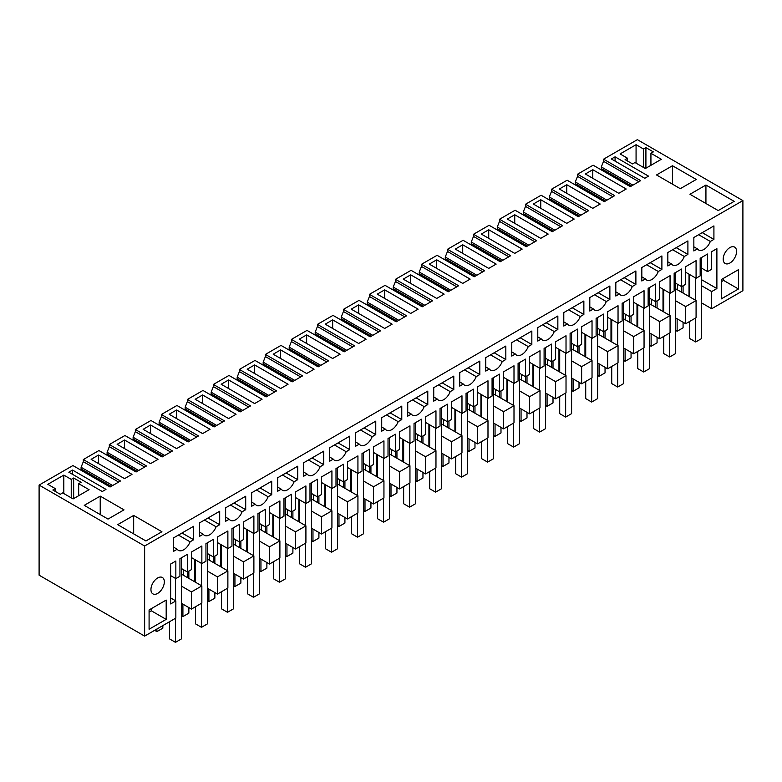 <?xml version="1.0" encoding="UTF-8"?>
<svg xmlns="http://www.w3.org/2000/svg" width="782" height="782" viewBox="0 0 782 782"><rect width="100%" height="100%" fill="white"/><g stroke="black" fill="none" stroke-linecap="round" stroke-linejoin="round"><path stroke-width="1.17" d="M603.039 170.916L601.319 168.609L631.445 185.999M601.319 168.609L601.319 166.918L632.912 185.148M701.649 302.937L711.688 308.724L742.9 290.709L742.9 200.593L637.369 139.665L603.557 159.186L603.557 161.336L638.855 181.717M603.557 161.336L601.319 166.918M721.346 281.696L723.575 280.406L723.575 278.265M689.02 296.495L689.02 274.179M681.591 292.204L681.591 269.037L674.152 273.329L674.152 290.914L670.066 293.279L670.066 275.684L659.666 281.696L659.666 299.281L655.58 301.647L655.58 284.052L648.141 288.343L648.141 305.938L644.055 308.294L644.055 290.699L633.655 296.71L633.655 314.305L629.559 316.661L629.559 299.066L622.13 303.357L622.13 320.952L618.044 323.318L618.044 305.723L607.643 311.725L607.643 329.32L603.548 331.676L603.548 314.09L596.119 318.382L596.119 335.967L592.033 338.332L592.033 320.737L581.632 326.749L581.632 344.334L577.536 346.7L577.536 329.105L570.107 333.396L570.107 350.991L566.021 353.347L566.021 335.752L555.621 341.763L555.621 359.358L551.525 361.714L551.525 344.119L544.096 348.41L544.096 366.005L540.01 368.371L540.01 350.776L529.61 356.778L529.61 374.373L525.514 376.728L525.514 359.143L518.085 363.435L518.085 381.02L513.999 383.385L513.999 365.79L503.588 371.802L503.588 389.387L499.502 391.753L499.502 374.158L492.073 378.449L492.073 396.044L487.988 398.4L487.988 380.805L477.577 386.816L477.577 404.411L473.491 406.767L473.491 389.172L466.062 393.463L466.062 411.058L461.976 413.424L461.976 395.829L451.566 401.831L451.566 419.426L447.48 421.781L447.48 404.196L440.051 408.487L440.051 426.073L435.965 428.438L435.965 410.843L425.555 416.855L425.555 434.44L421.469 436.806L421.469 419.211L414.04 423.502L414.04 441.097L409.954 443.453L409.954 425.858L399.543 431.869L399.543 449.464L395.457 451.82L395.457 434.225L388.028 438.516L388.028 456.111L383.942 458.477L383.942 440.882L373.532 446.884L373.532 464.479L369.446 466.834L369.446 449.249L362.017 453.54L362.017 471.126L357.931 473.491L357.931 455.896L347.521 461.908L347.521 479.493L343.435 481.859L343.435 464.264L336.006 468.555L336.006 486.15L331.92 488.506L331.92 470.911L321.51 476.922L321.51 494.517L317.424 496.873L317.424 479.278L309.995 483.569L309.995 501.164L305.909 503.53L305.909 485.935L295.498 491.937L295.498 509.532L291.412 511.887L291.412 494.302L283.983 498.593L283.983 516.179L279.897 518.544L279.897 500.949L269.487 506.961L269.487 524.546L265.401 526.912L265.401 509.317L257.972 513.608L257.972 531.203L253.886 533.559L253.886 515.964L243.476 521.975L243.476 539.57L239.39 541.926L239.39 524.331L231.961 528.622L231.961 546.217L227.875 548.583L227.875 530.988L217.464 536.99L217.464 554.585L213.378 556.94L213.378 539.355L205.949 543.646L205.949 561.232L201.854 563.597L201.854 546.002L191.453 552.014L191.453 569.599L187.367 571.965L187.367 554.37L179.938 558.661L179.938 576.256L175.842 578.612L170.642 575.611M696.078 300.571L685.677 306.583L685.677 323.738L696.078 317.736L696.078 300.571L675.638 288.773M592.776 169.704L626.216 189.009L618.787 193.301L585.347 173.995L592.776 169.704L592.776 178.286M577.028 185.93L575.308 183.623L575.308 181.932L577.546 176.351L577.546 174.21L593.147 165.198L630.302 186.654L640.712 180.642L603.557 159.186M705.931 185.041L689.949 194.268L718.189 210.573L734.171 201.345L705.931 185.041L705.931 203.496M672.481 165.735L696.263 179.469L680.291 188.687L656.509 174.963L672.481 165.735L672.481 184.181M627.516 161.014L627.516 158.228L625.101 159.616L632.54 163.907L634.955 162.519L645.355 168.521L661.337 159.293L650.927 153.292L653.341 151.894L645.912 147.602L643.498 149L643.498 167.446M643.498 149L636.069 144.709L636.069 163.164M645.912 147.602L645.912 168.198M650.927 153.292L650.927 165.305M627.516 158.228L620.087 153.937L636.069 144.709M615.072 156.83L648.513 176.136L644.798 178.286L611.358 158.981L615.072 156.83L615.072 161.121M577.546 174.21L614.701 195.656L604.291 201.668L567.136 180.222L551.535 189.224L588.69 210.681L578.279 216.692L541.124 195.236L525.524 204.239L562.678 225.695L552.268 231.707L515.113 210.25L499.512 219.263L536.667 240.709L526.257 246.721L489.102 225.275L473.501 234.277L510.656 255.734L500.245 261.745L463.091 240.289L447.49 249.292L484.645 270.748L474.234 276.76L437.079 255.303L421.478 264.316L458.633 285.762L448.223 291.774L411.058 270.328L395.467 279.33L432.622 300.787L422.212 306.798L385.047 285.342L369.446 294.345L406.611 315.801L396.2 321.813L359.036 300.356L343.435 309.369L380.599 330.815L370.189 336.827L333.024 315.381L317.424 324.383L354.588 345.84L344.178 351.851L307.013 330.395L291.412 339.398L328.577 360.854L318.166 366.866L281.002 345.409L265.401 354.422L302.566 375.868L292.155 381.88L254.991 360.434L239.39 369.436L276.554 390.892L266.144 396.904L228.979 375.448L213.378 384.451L250.543 405.907L240.133 411.918L202.968 390.462L187.367 399.475L224.532 420.921L214.121 426.933L176.957 405.487L161.356 414.489L198.52 435.945L188.11 441.957L150.946 420.501L135.345 429.504L172.509 450.96L162.099 456.971L124.934 435.515L109.333 444.528L146.498 465.974L136.088 471.986L98.923 450.54L83.322 459.542L120.487 480.998L110.067 487.01L72.912 465.554L39.1 485.075L39.1 575.181L144.631 636.108L175.842 618.093L175.842 600.928L170.642 603.929L170.642 564.027L175.842 561.017L175.842 578.612M685.677 306.583L675.638 300.787M677.495 289.848L677.495 284.267M701.649 279.76L716.889 288.558L716.889 248.656L711.688 251.657L711.688 269.252L707.602 271.608L707.602 254.013L700.164 258.304L700.164 275.899L696.078 278.265L685.677 272.253M701.649 285.772L711.688 291.559L716.889 288.558M738.443 288.988L738.443 269.682L721.346 279.545L721.346 298.861L738.443 288.988L723.575 280.406M693.849 246.819L697.446 248.891L693.849 250.973L693.849 237.493L713.917 225.91L713.917 239.39L702.246 232.645M698.649 234.727L710.32 241.462L713.917 239.39M697.446 248.891A10.508 6.07 120 0 0 698.629 249.986A10.508 6.07 120 0 0 710.32 241.462M736.585 251.442A9.462 5.464 120 0 0 734.621 247.112A9.462 5.464 120 0 0 727.338 249.644A9.462 5.464 120 0 0 723.203 259.165A9.462 5.464 120 0 0 725.168 263.495A9.462 5.464 120 0 0 732.451 260.963A9.462 5.464 120 0 0 736.585 251.442M711.688 308.724L711.688 291.559M696.078 278.265L696.078 260.67L685.677 266.672L685.677 284.267L681.591 286.623L675.638 283.192M191.453 609.08L191.453 591.915L201.854 585.904L201.854 603.069L191.453 609.08L181.424 603.284M685.677 323.738L675.638 317.951M659.666 338.762L659.666 321.598L670.066 315.586L670.066 332.751L659.666 338.762L649.627 332.966M633.655 353.777L633.655 336.612L644.055 330.61L644.055 347.775L633.655 353.777L623.616 347.99M607.643 368.791L607.643 351.636L618.044 345.624L618.044 362.789L607.643 368.791L597.604 363.004M581.632 383.815L581.632 366.65L592.033 360.639L592.033 377.804L581.632 383.815L571.593 378.019M555.621 398.83L555.621 381.665L566.021 375.663L566.021 392.828L555.621 398.83L545.582 393.043M529.61 413.844L529.61 396.689L540.01 390.677L540.01 407.842L529.61 413.844L519.571 408.057M503.588 428.868L503.588 411.703L513.999 405.692L513.999 422.857L503.588 428.868L493.559 423.072M477.577 443.883L477.577 426.718L487.988 420.716L487.988 437.881L477.577 443.883L467.548 438.096M451.566 458.897L451.566 441.742L461.976 435.73L461.976 452.895L451.566 458.897L441.537 453.11M425.555 473.921L425.555 456.756L435.965 450.745L435.965 467.91L425.555 473.921L415.525 468.125M399.543 488.936L399.543 471.771L409.954 465.769L409.954 482.934L399.543 488.936L389.514 483.149M373.532 503.95L373.532 486.795L383.942 480.783L383.942 497.948L373.532 503.95L363.503 498.163M347.521 518.974L347.521 501.809L357.931 495.798L357.931 512.963L347.521 518.974L337.492 513.178M321.51 533.989L321.51 516.824L331.92 510.822L331.92 527.987L321.51 533.989L311.48 528.202M295.498 549.003L295.498 531.848L305.909 525.836L305.909 543.001L295.498 549.003L285.469 543.216M269.487 564.027L269.487 546.862L279.897 540.851L279.897 558.016L269.487 564.027L259.458 558.231M243.476 579.042L243.476 561.877L253.886 555.875L253.886 573.04L243.476 579.042L233.447 573.255M217.464 594.056L217.464 576.901L227.875 570.889L227.875 588.054L217.464 594.056L207.435 588.269M742.9 200.593L144.631 546.002L39.1 485.075M128.287 476.492L124.563 478.643L91.123 459.327L98.552 455.036L132.002 474.351L128.287 476.492M481.301 234.062L514.742 253.378L522.171 249.087L488.73 229.771L481.301 234.062M406.982 276.975L403.258 279.115L436.708 298.431L444.137 294.14L410.697 274.824L406.982 276.975M462.719 244.795L455.29 249.087L488.73 268.392L496.159 264.101L462.719 244.795L462.719 253.378M228.618 379.954L262.058 399.26L254.629 403.551L221.179 384.245L228.618 379.954L228.618 388.537M120.848 442.162L117.134 444.313L150.574 463.618L158.013 459.327L124.563 440.022L120.848 442.162M176.585 409.983L210.035 429.298L202.606 433.59L169.156 414.274L176.585 409.983L176.585 418.565M436.708 259.81L470.148 279.115L462.719 283.407L429.279 264.101L436.708 259.81L436.708 268.392M418.126 309.154L410.697 313.445L377.247 294.14L384.685 289.848L418.126 309.154M332.663 319.877L325.224 324.168L358.674 343.484L366.103 339.192L332.663 319.877L332.663 328.46M358.674 304.863L351.235 309.154L384.685 328.46L392.114 324.168L358.674 304.863L358.674 313.445M302.927 337.042L299.213 339.192L332.663 358.498L340.092 354.207L306.652 334.901L302.927 337.042M280.64 349.916L314.081 369.221L306.652 373.513L273.201 354.207L280.64 349.916L280.64 358.498M236.047 414.274L228.618 418.565L195.168 399.26L202.606 394.969L236.047 414.274M537.038 201.883L533.324 204.034L566.764 223.339L574.193 219.048L540.753 199.742L537.038 201.883M596.49 206.174L592.776 208.325L559.335 189.009L566.764 184.718L600.205 204.034L596.49 206.174M548.182 234.062L540.753 238.354L507.313 219.048L514.742 214.757L548.182 234.062M254.629 364.93L288.069 384.245L280.64 388.537L247.19 369.221L254.629 364.93L254.629 373.513M124.006 509.854L100.223 496.12L84.251 505.348L108.033 519.082L124.006 509.854M63.811 475.094L71.24 479.386L73.655 477.998L81.093 482.289L78.679 483.677L89.08 489.688L73.097 498.916L62.697 492.904L60.282 494.302L52.853 490.011L55.268 488.613L47.829 484.322L63.811 475.094L63.811 493.55M133.673 515.436L161.913 531.74L145.931 540.958L117.691 524.654L133.673 515.436L133.673 533.881M72.54 470.06L68.826 472.201L102.276 491.507L105.99 489.366L72.54 470.06L72.54 474.351M150.574 425.007L184.024 444.313L176.585 448.604L143.145 429.298L150.574 425.007L150.574 433.59M701.649 268.177L707.602 271.608M144.631 546.002L144.631 636.108M308.479 459.992L320.141 466.727A10.508 6.07 -60 0 1 308.45 475.251A10.508 6.07 -60 0 1 307.267 474.156L303.68 476.238L303.68 462.758L323.738 451.175L323.738 464.655L312.077 457.91M320.141 466.727L323.738 464.655M594.603 294.794L606.275 301.529L609.872 299.457L609.872 285.987L589.804 297.571L589.804 311.041L593.401 308.968L589.804 306.886M606.275 301.529A10.508 6.07 -60 0 1 594.584 310.063A10.508 6.07 -60 0 1 593.401 308.968M620.615 279.78L632.286 286.515L635.883 284.443L635.883 270.963L615.815 282.546L615.815 296.026L619.412 293.944L615.815 291.872M632.286 286.515A10.508 6.07 -60 0 1 620.595 295.039A10.508 6.07 -60 0 1 619.412 293.944M646.626 264.756L658.297 271.501A10.508 6.07 -60 0 1 646.606 280.024A10.508 6.07 -60 0 1 645.424 278.93L641.827 281.002L641.827 267.532L661.895 255.949L661.895 269.419L650.223 262.684M658.297 271.501L661.895 269.419M672.637 249.741L684.309 256.476A10.508 6.07 -60 0 1 672.618 265.01A10.508 6.07 -60 0 1 671.435 263.915L667.838 261.833M684.309 256.476L687.906 254.404L687.906 240.934L667.838 252.518L667.838 265.988L671.435 263.915M490.558 354.872L502.23 361.607A10.508 6.07 -60 0 1 490.539 370.13A10.508 6.07 -60 0 1 489.356 369.036L485.759 371.108L485.759 357.638L505.827 346.055L505.827 359.525L494.156 352.79M502.23 361.607L505.827 359.525M568.592 309.809L580.264 316.554L583.861 314.472L583.861 301.002L563.793 312.585L563.793 326.055L567.39 323.983L563.793 321.91M580.264 316.554A10.508 6.07 -60 0 1 568.573 325.077A10.508 6.07 -60 0 1 567.39 323.983M542.581 324.833L554.252 331.568L557.849 329.496L557.849 316.016L537.781 327.599L537.781 341.079L541.379 338.997L537.781 336.925M554.252 331.568A10.508 6.07 -60 0 1 542.561 340.092A10.508 6.07 -60 0 1 541.379 338.997M516.57 339.847L528.241 346.582A10.508 6.07 -60 0 1 516.55 355.116A10.508 6.07 -60 0 1 515.367 354.021L511.77 351.939M528.241 346.582L531.838 344.51L531.838 331.04L511.77 342.624L511.77 356.093L515.367 354.021M334.491 444.978L346.152 451.713A10.508 6.07 -60 0 1 334.461 460.236A10.508 6.07 -60 0 1 333.288 459.142L329.691 461.214L329.691 447.744L349.75 436.161L349.75 449.63L338.088 442.895M346.152 451.713L349.75 449.63M360.502 429.953L372.164 436.688A10.508 6.07 -60 0 1 360.473 445.222A10.508 6.07 -60 0 1 359.3 444.127L355.702 442.045M372.164 436.688L375.761 434.616L375.761 421.146L355.702 432.729L355.702 446.199L359.3 444.127M386.513 414.939L398.175 421.674L401.772 419.602L401.772 406.122L381.714 417.705L381.714 431.185L385.311 429.103L381.714 427.031M398.175 421.674A10.508 6.07 -60 0 1 386.484 430.198A10.508 6.07 -60 0 1 385.311 429.103M412.525 399.925L424.186 406.66A10.508 6.07 -60 0 1 412.495 415.183A10.508 6.07 -60 0 1 411.322 414.089L407.725 412.016M424.186 406.66L427.783 404.577L427.783 391.108L407.725 402.691L407.725 416.161L411.322 414.089M438.536 384.9L450.207 391.635L453.795 389.563L453.795 376.093L433.736 387.677L433.736 401.146L437.334 399.074L433.736 396.992M450.207 391.635A10.508 6.07 -60 0 1 438.507 400.169A10.508 6.07 -60 0 1 437.334 399.074M464.547 369.886L476.218 376.621L479.816 374.549L479.816 361.069L459.748 372.652L459.748 386.132L463.345 384.05L459.748 381.978M476.218 376.621A10.508 6.07 -60 0 1 464.528 385.145A10.508 6.07 -60 0 1 463.345 384.05M282.468 475.006L294.13 481.741L297.727 479.669L297.727 466.199L277.659 477.782L277.659 491.252L281.256 489.18L277.659 487.098M294.13 481.741A10.508 6.07 -60 0 1 282.439 490.275A10.508 6.07 -60 0 1 281.256 489.18M230.446 505.045L242.107 511.78A10.508 6.07 -60 0 1 230.416 520.304A10.508 6.07 -60 0 1 229.234 519.209L225.636 517.137M242.107 511.78L245.704 509.708L245.704 496.228L225.636 507.811L225.636 521.291L229.234 519.209M204.434 520.059L216.096 526.794L219.693 524.722L219.693 511.252L199.625 522.835L199.625 536.305L203.222 534.233L199.625 532.151M216.096 526.794A10.508 6.07 -60 0 1 204.405 535.328A10.508 6.07 -60 0 1 203.222 534.233M256.457 490.031L268.118 496.766L271.716 494.683L271.716 481.213L251.648 492.797L251.648 506.267L255.245 504.194L251.648 502.122M268.118 496.766A10.508 6.07 -60 0 1 256.428 505.289A10.508 6.07 -60 0 1 255.245 504.194M178.423 535.083L190.085 541.818A10.508 6.07 -60 0 1 178.394 550.342A10.508 6.07 -60 0 1 177.211 549.247L173.614 551.32L173.614 537.85L193.682 526.266L193.682 539.736L182.011 533.001M190.085 541.818L193.682 539.736M150.946 589.56A9.462 5.464 -60 0 1 155.08 580.039A9.462 5.464 -60 0 1 162.373 577.497A9.462 5.464 -60 0 1 164.328 581.828A9.462 5.464 -60 0 1 160.202 591.348A9.462 5.464 -60 0 1 152.91 593.89A9.462 5.464 -60 0 1 150.946 589.56M166.185 619.373L166.185 600.068L149.088 609.94L149.088 629.246L166.185 619.373L151.317 610.791L149.088 612.081M82.804 471.263L81.093 468.956L81.093 467.265L112.676 485.505M81.093 468.956L111.21 486.345M151.317 608.65L151.317 610.791M83.322 459.542L83.322 461.683L118.62 482.064M71.24 479.386L71.24 497.841M73.655 477.998L73.655 498.593M78.679 483.677L78.679 495.69M55.268 488.613L55.268 491.399M100.223 496.12L100.223 514.576M83.322 461.683L81.093 467.265M98.552 455.036L98.552 463.618M191.453 591.915L181.424 586.119M201.854 585.904L181.424 574.105M170.642 597.927L175.842 600.928M173.614 547.175L177.211 549.247M181.424 568.534L187.367 571.965L187.367 577.536M670.066 315.586L649.627 303.787M659.666 321.598L649.627 315.801M655.58 307.218L655.58 301.647L649.627 298.216M651.484 304.863L651.484 299.281M663.009 311.51L663.009 289.203M670.066 293.279L659.666 287.268M575.308 183.623L605.434 201.013M575.308 181.932L606.9 200.163M577.546 176.351L612.844 196.732M551.017 200.945L549.296 198.638L549.296 196.947L580.889 215.187M551.535 189.224L551.535 191.365L549.296 196.947M566.764 184.718L566.764 193.301M687.906 254.404L676.235 247.669M644.055 330.61L623.616 318.812M633.655 336.612L623.616 330.825M629.559 322.243L629.559 316.661L623.616 313.23M625.473 319.877L625.473 314.305M636.998 326.534L636.998 304.218M644.055 308.294L633.655 302.292M549.296 198.638L579.423 216.028M551.535 191.365L586.832 211.746M525.005 215.969L523.285 213.662L523.285 211.971L554.878 230.201M525.524 204.239L525.524 206.389L523.285 211.971M540.753 199.742L540.753 208.325M645.424 278.93L641.827 276.857M618.044 345.624L597.604 333.826M607.643 351.636L597.604 345.84M603.548 337.257L603.548 331.676L597.604 328.245M599.462 334.901L599.462 329.32M610.986 341.548L610.986 319.242M618.044 323.318L607.643 317.306M523.285 213.662L553.412 231.052M525.524 206.389L560.821 226.77M498.994 230.983L497.274 228.676L497.274 226.985L528.857 245.216M499.512 219.263L499.512 221.404L497.274 226.985M514.742 214.757L514.742 223.339M635.883 284.443L624.212 277.698M592.033 360.639L571.593 348.84M581.632 366.65L571.593 360.854M577.536 352.271L577.536 346.7L571.593 343.269M573.45 349.916L573.45 344.334M584.975 356.563L584.975 334.256M592.033 338.332L581.632 332.321M497.274 228.676L527.4 246.066M499.512 221.404L534.81 241.785M472.983 245.998L471.263 243.691L471.263 242L502.846 260.24M473.501 234.277L473.501 236.418L471.263 242M488.73 229.771L488.73 238.354M609.872 299.457L598.201 292.722M566.021 375.663L545.582 363.865M555.621 381.665L545.582 375.878M551.525 367.296L551.525 361.714L545.582 358.283M547.439 364.93L547.439 359.358M558.964 371.587L558.964 349.271M566.021 353.347L555.621 347.345M471.263 243.691L501.389 261.08M473.501 236.418L508.799 256.799M446.972 261.022L445.251 258.715L445.251 257.024L476.834 275.254M447.49 249.292L447.49 251.442L445.251 257.024M583.861 314.472L572.189 307.737M540.01 390.677L519.571 378.879M529.61 396.689L519.571 390.892M525.514 382.31L525.514 376.728L519.571 373.297M521.428 379.954L521.428 374.373M532.953 386.601L532.953 364.295M540.01 368.371L529.61 362.359M445.251 258.715L475.378 276.105M447.49 251.442L482.787 271.823M420.96 276.036L419.24 273.729L419.24 272.038L450.823 290.278M421.478 264.316L421.478 266.457L419.24 272.038M557.849 329.496L546.178 322.751M513.999 405.692L493.559 393.893M503.588 411.703L493.559 405.907M499.502 397.324L499.502 391.753L493.559 388.322M495.417 394.969L495.417 389.387M506.941 401.616L506.941 379.309M513.999 383.385L503.588 377.374M419.24 273.729L449.367 291.119M421.478 266.457L456.776 286.838M394.949 291.051L393.229 288.744L393.229 287.053L424.812 305.293M395.467 279.33L395.467 281.471L393.229 287.053M410.697 274.824L410.697 283.407M531.838 344.51L520.167 337.775M487.988 420.716L467.548 408.918M477.577 426.718L467.548 420.931M473.491 412.349L473.491 406.767L467.548 403.336M469.405 409.983L469.405 404.411M480.93 416.64L480.93 394.323M487.988 398.4L477.577 392.398M393.229 288.744L423.345 306.133M395.467 281.471L430.765 301.852M368.938 306.075L367.217 303.768L367.217 302.077L398.8 320.307M369.446 294.345L369.446 296.495L367.217 302.077M384.685 289.848L384.685 298.431M489.356 369.036L485.759 366.963M461.976 435.73L441.537 423.932M451.566 441.742L441.537 435.945M447.48 427.363L447.48 421.781L441.537 418.35M443.394 425.007L443.394 419.426M454.919 431.654L454.919 409.348M461.976 413.424L451.566 407.412M367.217 303.768L397.334 321.158M369.446 296.495L404.753 316.876M342.927 321.089L341.206 318.782L341.206 317.091L372.789 335.331M343.435 309.369L343.435 311.51L341.206 317.091M479.816 374.549L468.144 367.804M435.965 450.745L415.525 438.946M425.555 456.756L415.525 450.96M421.469 442.377L421.469 436.806L415.525 433.375M417.383 440.022L417.383 434.44M428.907 446.669L428.907 424.362M435.965 428.438L425.555 422.427M341.206 318.782L371.323 336.172M343.435 311.51L378.742 331.891M316.906 336.104L315.195 333.797L315.195 332.106L346.778 350.346M317.424 324.383L317.424 326.524L315.195 332.106M453.795 389.563L442.133 382.828M409.954 465.769L389.514 453.971M399.543 471.771L389.514 465.984M395.457 457.402L395.457 451.82L389.514 448.389M391.371 455.036L391.371 449.464M402.886 461.693L402.886 439.376M409.954 443.453L399.543 437.451M315.195 333.797L345.312 351.186M317.424 326.524L352.731 346.905M290.894 351.128L289.184 348.821L289.184 347.13L320.767 365.36M291.412 339.398L291.412 341.548L289.184 347.13M306.652 334.901L306.652 343.484M427.783 404.577L416.122 397.843M383.942 480.783L363.503 468.985M373.532 486.795L363.503 480.998M369.446 472.416L369.446 466.834L363.503 463.403M365.36 470.06L365.36 464.479M376.875 476.707L376.875 454.401M383.942 458.477L373.532 452.465M289.184 348.821L319.3 366.211M291.412 341.548L326.72 361.929M264.883 366.142L263.172 363.835L263.172 362.144L294.755 380.384M265.401 354.422L265.401 356.563L263.172 362.144M401.772 419.602L390.11 412.857M357.931 495.798L337.492 483.999M347.521 501.809L337.492 496.013M343.435 487.43L343.435 481.859L337.492 478.428M339.349 485.075L339.349 479.493M350.864 491.722L350.864 469.415M357.931 473.491L347.521 467.48M263.172 363.835L293.289 381.225M265.401 356.563L300.708 376.944M238.872 381.157L237.161 378.85L237.161 377.159L268.744 395.399M239.39 369.436L239.39 371.577L237.161 377.159M375.761 434.616L364.099 427.881M331.92 510.822L311.48 499.024M321.51 516.824L311.48 511.037M317.424 502.455L317.424 496.873L311.48 493.442M313.338 500.089L313.338 494.517M324.853 506.746L324.853 484.429M331.92 488.506L321.51 482.504M237.161 378.85L267.278 396.239M239.39 371.577L274.697 391.958M212.86 396.181L211.15 393.874L211.15 392.183L242.733 410.413M213.378 384.451L213.378 386.601L211.15 392.183M333.288 459.142L329.691 457.069M305.909 525.836L285.469 514.038M295.498 531.848L285.469 526.051M291.412 517.469L291.412 511.887L285.469 508.456M287.326 515.113L287.326 509.532M298.841 521.76L298.841 499.454M305.909 503.53L295.498 497.518M211.15 393.874L241.267 411.264M213.378 386.601L248.686 406.982M186.849 411.195L185.139 408.888L185.139 407.197L216.722 425.437M187.367 399.475L187.367 401.616L185.139 407.197M202.606 394.969L202.606 403.551M307.267 474.156L303.68 472.084M279.897 540.851L259.458 529.052M269.487 546.862L259.458 541.066M265.401 532.483L265.401 526.912L259.458 523.481M261.315 530.128L261.315 524.546M272.83 536.775L272.83 514.468M279.897 518.544L269.487 512.533M185.139 408.888L215.255 426.278M187.367 401.616L222.675 421.997M160.838 426.21L159.127 423.903L159.127 422.212L190.71 440.452M161.356 414.489L161.356 416.63L159.127 422.212M297.727 479.669L286.065 472.934M253.886 555.875L233.447 544.077M243.476 561.877L233.447 556.09M239.39 547.508L239.39 541.926L233.447 538.495M235.304 545.142L235.304 539.57M246.819 551.799L246.819 529.482M253.886 533.559L243.476 527.557M159.127 423.903L189.244 441.292M161.356 416.63L196.663 437.011M134.827 441.234L133.116 438.927L133.116 437.236L164.699 455.466M135.345 429.504L135.345 431.654L133.116 437.236M271.716 494.683L260.054 487.948M227.875 570.889L207.435 559.091M217.464 576.901L207.435 571.104M213.378 562.522L213.378 556.94L207.435 553.509M209.293 560.166L209.293 554.585M220.807 566.813L220.807 544.507M227.875 548.583L217.464 542.571M133.116 438.927L163.233 456.317M135.345 431.654L170.652 452.035M108.815 456.248L107.105 453.941L107.105 452.25L138.688 470.49M109.333 444.528L109.333 446.669L107.105 452.25M124.563 440.022L124.563 448.604M245.704 509.708L234.043 502.963M183.281 575.181L183.281 569.599M194.796 581.828L194.796 559.521M201.854 563.597L191.453 557.586M107.105 453.941L137.221 471.331M109.333 446.669L144.641 467.05M219.693 524.722L208.032 517.987M683.077 322.243L683.077 327.824L677.124 331.255L677.124 318.812M683.077 293.064L683.077 285.772M675.638 330.395L677.124 331.255M701.649 257.454L701.649 338.547L695.706 341.978L695.706 317.951M695.706 300.356L695.706 278.05M689.763 321.382L689.763 338.547L695.706 341.978M689.763 274.609L689.763 296.925M657.066 337.257L657.066 342.839L651.113 346.27L651.113 333.826M657.066 308.079L657.066 300.787M649.627 345.409L651.113 346.27M675.638 272.468L675.638 353.562L669.695 356.993L669.695 332.966M669.695 315.371L669.695 293.064M663.752 336.397L663.752 353.562L669.695 356.993M663.752 289.633L663.752 311.94M631.054 352.271L631.054 357.853L625.101 361.284L625.101 348.84M631.054 323.103L631.054 315.801M623.616 360.434L625.101 361.284M649.627 287.483L649.627 368.586L643.684 372.017L643.684 347.99M643.684 330.395L643.684 308.079M637.741 351.421L637.741 368.586L643.684 372.017M637.741 304.648L637.741 326.964M605.043 367.296L605.043 372.877L599.09 376.308L599.09 363.865M605.043 338.117L605.043 330.825M597.604 375.448L599.09 376.308M623.616 302.507L623.616 383.6L617.672 387.031L617.672 363.004M617.672 345.409L617.672 323.103M611.729 366.435L611.729 383.6L617.672 387.031M611.729 319.662L611.729 341.978M579.022 382.31L579.022 387.892L573.079 391.323L573.079 378.879M579.022 353.132L579.022 345.84M571.593 390.462L573.079 391.323M597.604 317.521L597.604 398.615L591.661 402.046L591.661 378.019M591.661 360.424L591.661 338.117M585.718 381.45L585.718 398.615L591.661 402.046M585.718 334.686L585.718 356.993M553.011 397.334L553.011 402.906L547.068 406.337L547.068 393.893M553.011 368.156L553.011 360.854M545.582 405.487L547.068 406.337M571.593 332.536L571.593 413.639L565.65 417.07L565.65 393.043M565.65 375.448L565.65 353.132M559.707 396.474L559.707 413.639L565.65 417.07M559.707 349.701L559.707 372.017M527 412.349L527 417.93L521.056 421.361L521.056 408.918M527 383.17L527 375.878M519.571 420.501L521.056 421.361M545.582 347.56L545.582 428.653L539.639 432.084L539.639 408.057M539.639 390.462L539.639 368.156M533.695 411.488L533.695 428.653L539.639 432.084M533.695 364.715L533.695 387.031M500.988 427.363L500.988 432.945L495.045 436.376L495.045 423.932M500.988 398.185L500.988 390.892M493.559 435.515L495.045 436.376M519.571 362.574L519.571 443.668L513.627 447.099L513.627 423.072M513.627 405.477L513.627 383.17M507.684 426.503L507.684 443.668L513.627 447.099M507.684 379.739L507.684 402.046M474.977 442.387L474.977 447.959L469.034 451.39L469.034 438.946M474.977 413.209L474.977 405.907M467.548 450.54L469.034 451.39M493.559 377.589L493.559 458.692L487.616 462.123L487.616 438.096M487.616 420.501L487.616 398.185M481.673 441.527L481.673 458.692L487.616 462.123M481.673 394.754L481.673 417.07M448.966 457.402L448.966 462.983L443.023 466.414L443.023 453.971M448.966 428.223L448.966 420.931M441.537 465.554L443.023 466.414M467.548 392.613L467.548 473.706L461.605 477.137L461.605 453.11M461.605 435.515L461.605 413.209M455.662 456.541L455.662 473.706L461.605 477.137M455.662 409.768L455.662 432.084M422.954 472.416L422.954 477.998L417.011 481.429L417.011 468.985M422.954 443.238L422.954 435.945M415.525 480.568L417.011 481.429M441.537 407.627L441.537 488.721L435.594 492.152L435.594 468.125M435.594 450.53L435.594 428.223M429.65 471.556L429.65 488.721L435.594 492.152M429.65 424.792L429.65 447.099M396.943 487.44L396.943 493.012L391 496.443L391 483.999M396.943 458.262L396.943 450.96M389.514 495.593L391 496.443M415.525 422.642L415.525 503.745L409.582 507.176L409.582 483.149M409.582 465.554L409.582 443.238M403.639 486.58L403.639 503.745L409.582 507.176M403.639 439.807L403.639 462.123M370.932 502.455L370.932 508.036L364.989 511.467L364.989 499.024M370.932 473.276L370.932 465.984M363.503 510.607L364.989 511.467M389.514 437.666L389.514 518.759L383.571 522.19L383.571 498.163M383.571 480.568L383.571 458.262M377.618 501.594L377.618 518.759L383.571 522.19M377.618 454.821L377.618 477.137M344.921 517.469L344.921 523.05L338.977 526.482L338.977 514.038M344.921 488.291L344.921 480.998M337.492 525.621L338.977 526.482M363.503 452.68L363.503 533.774L357.56 537.205L357.56 513.178M357.56 495.583L357.56 473.276M351.607 516.609L351.607 533.774L357.56 537.205M351.607 469.845L351.607 492.152M318.909 532.493L318.909 538.065L312.966 541.496L312.966 529.052M318.909 503.315L318.909 496.013M311.48 540.645L312.966 541.496M337.492 467.695L337.492 548.798L331.548 552.229L331.548 528.202M331.548 510.607L331.548 488.291M325.595 531.633L325.595 548.798L331.548 552.229M325.595 484.86L325.595 507.176M292.898 547.508L292.898 553.089L286.955 556.52L286.955 544.077M292.898 518.329L292.898 511.037M285.469 555.66L286.955 556.52M311.48 482.719L311.48 563.812L305.537 567.243L305.537 543.216M305.537 525.621L305.537 503.315M299.584 546.647L299.584 563.812L305.537 567.243M299.584 499.874L299.584 522.19M266.887 562.522L266.887 568.103L260.944 571.534L260.944 559.091M266.887 533.344L266.887 526.051M259.458 570.674L260.944 571.534M285.469 497.733L285.469 578.827L279.526 582.258L279.526 558.231M279.526 540.636L279.526 518.329M273.573 561.662L273.573 578.827L279.526 582.258M273.573 514.898L273.573 537.205M240.876 577.546L240.876 583.118L234.932 586.549L234.932 574.105M240.876 548.368L240.876 541.066M233.447 585.698L234.932 586.549M259.458 512.748L259.458 593.851L253.515 597.282L253.515 573.255M253.515 555.66L253.515 533.344M247.562 576.686L247.562 593.851L253.515 597.282M247.562 529.913L247.562 552.229M214.864 592.561L214.864 598.142L208.921 601.573L208.921 589.129M214.864 563.382L214.864 556.09M207.435 600.713L208.921 601.573M233.447 527.772L233.447 608.865L227.494 612.296L227.494 588.269M227.494 570.674L227.494 548.368M221.55 591.7L221.55 608.865L227.494 612.296M221.55 544.927L221.55 567.243M188.853 607.575L188.853 613.156L182.91 616.587L182.91 604.144M188.853 578.397L188.853 571.104M181.424 615.727L182.91 616.587M207.435 542.786L207.435 623.88L201.482 627.311L201.482 603.284M201.482 585.689L201.482 563.382M195.539 606.715L195.539 623.88L201.482 627.311M195.539 559.951L195.539 582.258M162.842 625.6L162.842 628.171L156.899 631.602L156.899 629.031M154.67 630.321L156.899 631.602M181.424 557.801L181.424 638.904L175.471 642.335L175.471 618.308M175.471 600.713L175.471 578.397M169.528 621.739L169.528 638.904L175.471 642.335"/></g></svg>
